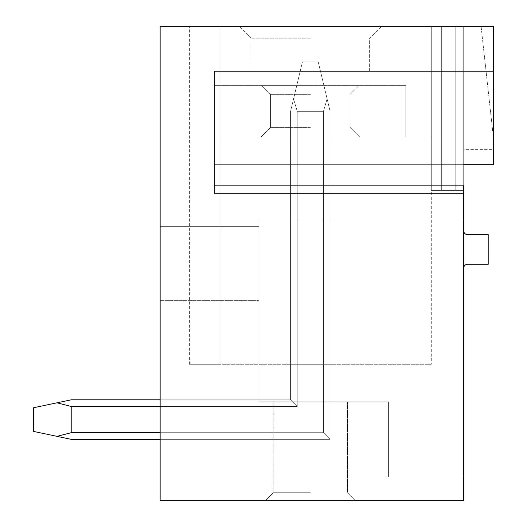 <?xml version="1.0" encoding="UTF-8"?>
<svg xmlns="http://www.w3.org/2000/svg" width="527" height="527" viewBox="0 0 527 527"><rect width="100%" height="100%" fill="white"/><g stroke="black" fill="none" stroke-linecap="round" stroke-linejoin="round"><path stroke-width="0.4" stroke-dasharray="2.63 1.98" d="M481.085 26.35L493.338 137.02L493.338 26.35L481.085 26.35L493.338 137.02L493.338 71.409L493.338 164.688L493.338 137.02L493.338 164.688L493.338 149.668L463.694 149.668L463.694 190.379L431.284 190.379L463.694 190.379L431.284 190.379L463.694 190.379L431.284 190.379L463.694 190.379L431.284 190.379L463.694 190.379L431.284 190.379L463.694 190.379L431.284 190.379L463.694 190.379L431.284 190.379L463.694 190.379L431.284 190.379L463.694 190.379L431.284 190.379L463.694 190.379L431.284 190.379L463.694 190.379L431.284 190.379L463.694 190.379L431.284 190.379L463.694 190.379L431.284 190.379L463.694 190.379L431.284 190.379L463.694 190.379L431.284 190.379L463.694 190.379L431.284 190.379L463.694 190.379L431.284 190.379L463.694 190.379L431.284 190.379L463.694 190.379L431.284 190.379L463.694 190.379L431.284 190.379L463.694 190.379L431.284 190.379L463.694 190.379L431.284 190.379L463.694 190.379L431.284 190.379L463.694 190.379L431.284 190.379L463.694 190.379L463.694 149.668L463.694 193.541L463.694 185.636L463.694 193.541L463.694 185.636L214.489 185.636L214.489 193.541L463.694 193.541L214.489 193.541L463.694 193.541L214.489 193.541L214.489 164.688L493.338 164.688L493.338 149.668L463.694 149.668L463.694 500.65L160.142 500.65L160.142 26.35L481.085 26.35M493.338 71.409L493.338 137.02L493.338 71.409L214.489 71.409L493.338 71.409L214.489 71.409L214.489 137.02L493.338 137.02L493.338 26.35L493.338 164.688L493.338 137.02L214.489 137.02L214.489 71.409L493.338 71.409M467.647 234.647A3.952 3.952 0 0 1 463.694 230.694L463.694 268.243A3.952 3.952 0 0 1 467.647 264.29L488.2 264.29L488.2 234.647L467.647 234.647M463.694 164.688L214.489 164.688L493.338 164.688L214.489 164.688L214.489 185.636L214.489 164.688L493.338 164.688L214.489 164.688L214.489 71.409L214.489 164.688L214.489 137.02L214.489 164.688L463.694 164.688L463.694 185.636L214.489 185.636L214.489 193.541L214.489 164.688L463.694 164.688L463.694 185.636L214.489 185.636L463.694 185.636M463.694 149.668L463.694 26.35L431.284 26.35L431.284 190.379L431.284 26.35L441.679 26.35L441.679 190.379L441.679 26.35L455.789 26.35L455.789 190.379L455.789 26.35L463.694 26.35L463.694 149.668L463.694 26.35L431.284 26.35L431.284 190.379L431.284 26.35L441.679 26.35L441.679 190.379L441.679 26.35L455.789 26.35L455.789 190.379L455.789 26.35L463.694 26.35L463.694 149.668L463.694 26.35L431.284 26.35L431.284 190.379L431.284 26.35L441.679 26.35L441.679 190.379L441.679 26.35L455.789 26.35L455.789 190.379L455.789 26.35L463.694 26.35L463.694 149.668L463.694 26.35L431.284 26.35L431.284 190.379L431.284 26.35L441.679 26.35L441.679 190.379L441.679 26.35L455.789 26.35L455.789 190.379L455.789 26.35L463.694 26.35L463.694 149.668L463.694 26.35L431.284 26.35L431.284 190.379L431.284 26.35L441.679 26.35L441.679 190.379L441.679 26.35L455.789 26.35L455.789 190.379L455.789 26.35L463.694 26.35L463.694 149.668L463.694 26.35L431.284 26.35L431.284 190.379L431.284 26.35L441.679 26.35L441.679 190.379L441.679 26.35L455.789 26.35L455.789 190.379L455.789 26.35L463.694 26.35L463.694 149.668L463.694 26.35L431.284 26.35L431.284 190.379L431.284 26.35L441.679 26.35L441.679 190.379L441.679 26.35L455.789 26.35L455.789 190.379L455.789 26.35L463.694 26.35L463.694 149.668L463.694 26.35L431.284 26.35L431.284 190.379L431.284 26.35L441.679 26.35L441.679 190.379L441.679 26.35L455.789 26.35L455.789 190.379L455.789 26.35L463.694 26.35L463.694 149.668L463.694 26.35L431.284 26.35L431.284 190.379L431.284 26.35L441.679 26.35L441.679 190.379L441.679 26.35L455.789 26.35L455.789 190.379L455.789 26.35L463.694 26.35L463.694 149.668L463.694 26.35L431.284 26.35L431.284 190.379L431.284 26.35L441.679 26.35L441.679 190.379L441.679 26.35L455.789 26.35L455.789 190.379L455.789 26.35L463.694 26.35L463.694 149.668L463.694 26.35L431.284 26.35L431.284 190.379L431.284 26.35L441.679 26.35L441.679 190.379L441.679 26.35L455.789 26.35L455.789 190.379L455.789 26.35L463.694 26.35L463.694 149.668L463.694 26.35L431.284 26.35L431.284 190.379L431.284 26.35L441.679 26.35L441.679 190.379L441.679 26.35L455.789 26.35L455.789 190.379L455.789 26.35L463.694 26.35L463.694 149.668L463.694 26.35L431.284 26.35L431.284 190.379L431.284 26.35L441.679 26.35L441.679 190.379L441.679 26.35L455.789 26.35L455.789 190.379L455.789 26.35L463.694 26.35L463.694 149.668L463.694 26.35L431.284 26.35L431.284 190.379L431.284 26.35L441.679 26.35L441.679 190.379L441.679 26.35L455.789 26.35L455.789 190.379L455.789 26.35L463.694 26.35L463.694 149.668L463.694 26.35L431.284 26.35L431.284 190.379L431.284 26.35L441.679 26.35L441.679 190.379L441.679 26.35L455.789 26.35L455.789 190.379L455.789 26.35L463.694 26.35L463.694 149.668L463.694 26.35L431.284 26.35L431.284 190.379L431.284 26.35L441.679 26.35L441.679 190.379L441.679 26.35L455.789 26.35L455.789 190.379L455.789 26.35L463.694 26.35L463.694 149.668L463.694 26.35L431.284 26.35L431.284 190.379L431.284 26.35L441.679 26.35L441.679 190.379L441.679 26.35L455.789 26.35L455.789 190.379L455.789 26.35L463.694 26.35L463.694 149.668L463.694 26.35L431.284 26.35L431.284 190.379L431.284 26.35L441.679 26.35L441.679 190.379L441.679 26.35L455.789 26.35L455.789 190.379L455.789 26.35L463.694 26.35L463.694 149.668L463.694 26.35L431.284 26.35L431.284 190.379L431.284 26.35L441.679 26.35L441.679 190.379L441.679 26.35L455.789 26.35L455.789 190.379L455.789 26.35L463.694 26.35L463.694 149.668L463.694 26.35L431.284 26.35L431.284 190.379L431.284 26.35L441.679 26.35L441.679 190.379L441.679 26.35L455.789 26.35L455.789 190.379L455.789 26.35L463.694 26.35L463.694 149.668L463.694 26.35L431.284 26.35L431.284 190.379L431.284 26.35L441.679 26.35L441.679 190.379L441.679 26.35L455.789 26.35L455.789 190.379L455.789 26.35L463.694 26.35L463.694 149.668L463.694 26.35L431.284 26.35L431.284 190.379L431.284 26.35L441.679 26.35L441.679 190.379L441.679 26.35L455.789 26.35L455.789 190.379L455.789 26.35L463.694 26.35L463.694 149.668L463.694 26.35L431.284 26.35L431.284 190.379L431.284 26.35L441.679 26.35L441.679 190.379L441.679 26.35L455.789 26.35L455.789 190.379L455.789 26.35L463.694 26.35L463.694 149.668L463.694 26.35L455.789 26.35L463.694 26.35L463.694 149.668M463.694 230.694L463.694 268.243M463.694 476.935L463.694 220.022L258.955 220.022L258.955 401.837L388.597 401.837L388.597 476.935L463.694 476.935L463.694 220.022L258.955 220.022L258.955 401.837L388.597 401.837L388.597 476.935L463.694 476.935L463.694 220.022L258.955 220.022L258.955 401.837L388.597 401.837L388.597 476.935L463.694 476.935L463.694 220.022L258.955 220.022L258.955 401.837L388.597 401.837L388.597 476.935L463.694 476.935M160.142 226.346L160.142 300.653L160.142 226.346L160.142 300.653L160.142 226.346L258.955 226.346L258.955 300.653L258.955 226.346L160.142 226.346M160.142 432.693L323.446 432.693L160.142 432.693L323.446 432.693L160.142 432.693L323.446 432.693L160.142 432.693L323.446 432.693L160.142 432.693L323.446 432.693L160.142 432.693L323.446 432.693L160.142 432.693L323.446 432.693L160.142 432.693L323.446 432.693L160.142 432.693L323.446 432.693L160.142 432.693L323.446 432.693L160.142 432.693L323.446 432.693L160.142 432.693L323.446 432.693L160.142 432.693L323.446 432.693L160.142 432.693L323.446 432.693L160.142 432.693L323.446 432.693L160.142 432.693L323.446 432.693L160.142 432.693L323.446 432.693L160.142 432.693L323.446 432.693L160.142 432.693L323.446 432.693L160.142 432.693L323.446 432.693L160.142 432.693L323.446 432.693L160.142 432.693L323.446 432.693L160.142 432.693L323.446 432.693L160.142 432.693L323.446 432.693L330.1 439.347L330.1 111.329L318.242 61.922L302.432 61.922L290.575 111.329L290.575 399.822L290.575 111.329L290.575 399.822L290.575 111.329L293.565 98.859L290.575 111.329L290.575 399.822L290.575 111.329L290.575 399.822L290.575 111.329L293.565 98.859L290.575 111.329L290.575 399.822L290.575 111.329L290.575 399.822L290.575 111.329L293.565 98.859L290.575 111.329L290.575 399.822L290.575 111.329L290.575 399.822L290.575 111.329L293.565 98.859L290.575 111.329L290.575 399.822L290.575 111.329L290.575 399.822L290.575 111.329L293.565 98.859L290.575 111.329L290.575 399.822L290.575 111.329L290.575 399.822L290.575 111.329L293.565 98.859L290.575 111.329L290.575 399.822L290.575 111.329L290.575 399.822L290.575 111.329L293.565 98.859L290.575 111.329L290.575 399.822L290.575 111.329L290.575 399.822L290.575 364.289L290.575 399.822L290.575 364.289L290.575 399.822L290.575 364.289L290.575 399.822L290.575 364.289L290.575 399.822L290.575 364.289L290.575 399.822L290.575 364.289L290.575 399.822L290.575 364.289L290.575 399.822L290.575 364.289L290.575 399.822L290.575 364.289L290.575 399.822L290.575 364.289L290.575 399.822L290.575 364.289L290.575 399.822L290.575 364.289L290.575 399.822L290.575 364.289L290.575 399.822L290.575 364.289L290.575 399.822L290.575 364.289L290.575 399.822L290.575 364.289L290.575 399.822L290.575 364.289L290.575 399.822L290.575 364.289L290.575 399.822L290.575 364.289L290.575 399.822L290.575 364.289L290.575 399.822L290.575 364.289L290.575 399.822L290.575 364.289L290.575 399.822L290.575 364.289L290.575 399.822L290.575 364.289L290.575 399.822L160.142 399.822L160.142 406.475L160.142 399.822L160.142 406.475L160.142 399.822L160.142 406.475L160.142 399.822L160.142 406.475L160.142 399.822L160.142 406.475L160.142 399.822L160.142 406.475L160.142 399.822L160.142 406.475L160.142 399.822L160.142 406.475L160.142 399.822L160.142 406.475L160.142 399.822L160.142 406.475L160.142 399.822L160.142 406.475L160.142 399.822L160.142 406.475L160.142 399.822L160.142 406.475L160.142 399.822L160.142 406.475L160.142 399.822L160.142 406.475L160.142 399.822L160.142 406.475L160.142 399.822L160.142 406.475L160.142 399.822L160.142 406.475L160.142 399.822L160.142 406.475L160.142 399.822L160.142 406.475L160.142 399.822L160.142 406.475L160.142 399.822L160.142 406.475L160.142 399.822L160.142 406.475L160.142 399.822L160.142 406.475L160.142 399.822L290.575 399.822L297.228 406.475L290.575 399.822L160.142 399.822L290.575 399.822L297.228 406.475L297.228 364.289L290.575 364.289L330.1 364.289L297.228 364.289L330.1 364.289L297.228 364.289L330.1 364.289L297.228 364.289L330.1 364.289L297.228 364.289L330.1 364.289L297.228 364.289L330.1 364.289L297.228 364.289L330.1 364.289L297.228 364.289L330.1 364.289L297.228 364.289L330.1 364.289L297.228 364.289L330.1 364.289L297.228 364.289L330.1 364.289L297.228 364.289L330.1 364.289L297.228 364.289L330.1 364.289L297.228 364.289L330.1 364.289L297.228 364.289L330.1 364.289L297.228 364.289L330.1 364.289L297.228 364.289L330.1 364.289L297.228 364.289L330.1 364.289L297.228 364.289L330.1 364.289L297.228 364.289L330.1 364.289L297.228 364.289L330.1 364.289L297.228 364.289L330.1 364.289L297.228 364.289L330.1 364.289L297.228 364.289L330.1 364.289L297.228 364.289L297.228 406.475L290.575 399.822L160.142 399.822L290.575 399.822L297.228 406.475L297.228 364.289L297.228 406.475L290.575 399.822L160.142 399.822L290.575 399.822L297.228 406.475L297.228 364.289L297.228 406.475L290.575 399.822L160.142 399.822L290.575 399.822L297.228 406.475L297.228 364.289L297.228 406.475L290.575 399.822L160.142 399.822L290.575 399.822L297.228 406.475L297.228 364.289L297.228 406.475L290.575 399.822L160.142 399.822L290.575 399.822L297.228 406.475L297.228 364.289L297.228 406.475L290.575 399.822L160.142 399.822L290.575 399.822L297.228 406.475L297.228 364.289L297.228 406.475L290.575 399.822L160.142 399.822L290.575 399.822L297.228 406.475L297.228 364.289L297.228 406.475L290.575 399.822L160.142 399.822L290.575 399.822L297.228 406.475L297.228 364.289L297.228 406.475L290.575 399.822L160.142 399.822L290.575 399.822L297.228 406.475L297.228 364.289L297.228 406.475L290.575 399.822L160.142 399.822L290.575 399.822L297.228 406.475L297.228 364.289L297.228 406.475L290.575 399.822L160.142 399.822L290.575 399.822L297.228 406.475L297.228 364.289L297.228 406.475L290.575 399.822L160.142 399.822L290.575 399.822L297.228 406.475L297.228 364.289L297.228 406.475L290.575 399.822L160.142 399.822L290.575 399.822L297.228 406.475L297.228 364.289L297.228 406.475L290.575 399.822L160.142 399.822L290.575 399.822L297.228 406.475L297.228 364.289L297.228 406.475L290.575 399.822L160.142 399.822L290.575 399.822L297.228 406.475L297.228 364.289L297.228 406.475L290.575 399.822L160.142 399.822L290.575 399.822L297.228 406.475L297.228 364.289L297.228 406.475L290.575 399.822L160.142 399.822L290.575 399.822L297.228 406.475L297.228 364.289L297.228 406.475L290.575 399.822L160.142 399.822L290.575 399.822L297.228 406.475L297.228 364.289L297.228 406.475L290.575 399.822L160.142 399.822L290.575 399.822L297.228 406.475L297.228 364.289L297.228 406.475L290.575 399.822L160.142 399.822L290.575 399.822L297.228 406.475L297.228 364.289L297.228 406.475L290.575 399.822L160.142 399.822L290.575 399.822L297.228 406.475L297.228 364.289L297.228 406.475L290.575 399.822L160.142 399.822L290.575 399.822L297.228 406.475L297.228 364.289L297.228 406.475L290.575 399.822L160.142 399.822L290.575 399.822L297.228 406.475L297.228 364.289L297.228 406.475L290.575 399.822L71.211 399.822L56.995 402.812L71.211 406.475L297.228 406.475L297.228 111.329L293.565 98.859L290.575 111.329L290.575 399.822L297.228 406.475L297.228 111.329L323.446 111.329L297.228 111.329L293.565 98.859L297.228 111.329L323.446 111.329L297.228 111.329L293.565 98.859L302.432 61.922L318.242 61.922L302.432 61.922L290.575 111.329L290.575 399.822L71.211 399.822L33.662 407.727L33.662 431.442L71.211 439.347L56.995 436.356L71.211 432.693L56.995 436.356L33.662 431.442L33.662 407.727L33.662 431.442L71.211 439.347L56.995 436.356L71.211 432.693L323.446 432.693L323.446 364.289L323.446 432.693L330.1 439.347L160.142 439.347L160.142 406.475L297.228 406.475L290.575 399.822L297.228 406.475L297.228 111.329L323.446 111.329L297.228 111.329L293.565 98.859L297.228 111.329L323.446 111.329L297.228 111.329L293.565 98.859L302.432 61.922L318.242 61.922L302.432 61.922L290.575 111.329L293.565 98.859L297.228 111.329L323.446 111.329L297.228 111.329L293.565 98.859L302.432 61.922L318.242 61.922L302.432 61.922L290.575 111.329L290.575 399.822L71.211 399.822L56.995 402.812L71.211 406.475L71.211 432.693L71.211 406.475L297.228 406.475L297.228 111.329L323.446 111.329L297.228 111.329L293.565 98.859L297.228 111.329L323.446 111.329L297.228 111.329L293.565 98.859L302.432 61.922L318.242 61.922L302.432 61.922L290.575 111.329L290.575 399.822L297.228 406.475L290.575 399.822L71.211 399.822L33.662 407.727L33.662 431.442L33.662 407.727L33.662 431.442L56.995 436.356L33.662 431.442L33.662 407.727L33.662 431.442L71.211 439.347L56.995 436.356L71.211 432.693L56.995 436.356L33.662 431.442L33.662 407.727L33.662 431.442L71.211 439.347L56.995 436.356L71.211 432.693L323.446 432.693L330.1 439.347L160.142 439.347L160.142 406.475L297.228 406.475L297.228 111.329L323.446 111.329L297.228 111.329L293.565 98.859L297.228 111.329L323.446 111.329L297.228 111.329L293.565 98.859L302.432 61.922L318.242 61.922L302.432 61.922L290.575 111.329L293.565 98.859L297.228 111.329L323.446 111.329L297.228 111.329L293.565 98.859L302.432 61.922L318.242 61.922L302.432 61.922L290.575 111.329L290.575 399.822L297.228 406.475L297.228 111.329L323.446 111.329L297.228 111.329L293.565 98.859L297.228 111.329L323.446 111.329L297.228 111.329L293.565 98.859L302.432 61.922L318.242 61.922L302.432 61.922L290.575 111.329L290.575 399.822L71.211 399.822L56.995 402.812L71.211 406.475L297.228 406.475L290.575 399.822L297.228 406.475L297.228 111.329L323.446 111.329L297.228 111.329L293.565 98.859L297.228 111.329L323.446 111.329L297.228 111.329L293.565 98.859L302.432 61.922L318.242 61.922L302.432 61.922L290.575 111.329L293.565 98.859L297.228 111.329L323.446 111.329L297.228 111.329L293.565 98.859L302.432 61.922L318.242 61.922L302.432 61.922L290.575 111.329L290.575 399.822L71.211 399.822L33.662 407.727L33.662 431.442L33.662 407.727L33.662 431.442L56.995 436.356L33.662 431.442L33.662 407.727L33.662 431.442L71.211 439.347L56.995 436.356L71.211 432.693L71.211 406.475L71.211 432.693L56.995 436.356L33.662 431.442L33.662 407.727L33.662 431.442L71.211 439.347L56.995 436.356L71.211 432.693L323.446 432.693L160.142 432.693L160.142 406.475L297.228 406.475L297.228 111.329L323.446 111.329L297.228 111.329L293.565 98.859L297.228 111.329L323.446 111.329L297.228 111.329L293.565 98.859L302.432 61.922L318.242 61.922L302.432 61.922L290.575 111.329L290.575 399.822L297.228 406.475L290.575 399.822L71.211 399.822L56.995 402.812L71.211 406.475L297.228 406.475L297.228 111.329L323.446 111.329L297.228 111.329L293.565 98.859L297.228 111.329L323.446 111.329L297.228 111.329L293.565 98.859L302.432 61.922L318.242 61.922L302.432 61.922L290.575 111.329L293.565 98.859L297.228 111.329L323.446 111.329L297.228 111.329L293.565 98.859L302.432 61.922L318.242 61.922L302.432 61.922L290.575 111.329L290.575 399.822L297.228 406.475L297.228 111.329L323.446 111.329L297.228 111.329L293.565 98.859L297.228 111.329L323.446 111.329L297.228 111.329L293.565 98.859L302.432 61.922L318.242 61.922L302.432 61.922L290.575 111.329L290.575 399.822L71.211 399.822L33.662 407.727L33.662 431.442L33.662 407.727L33.662 431.442L56.995 436.356L33.662 431.442L33.662 407.727L33.662 431.442L71.211 439.347L56.995 436.356L71.211 432.693L71.211 406.475L297.228 406.475L290.575 399.822L297.228 406.475L297.228 111.329L323.446 111.329L297.228 111.329L293.565 98.859L297.228 111.329L323.446 111.329L297.228 111.329L297.228 406.475L290.575 399.822L71.211 399.822L56.995 402.812L71.211 406.475L71.211 432.693L56.995 436.356L33.662 431.442L33.662 407.727L33.662 431.442L71.211 439.347L56.995 436.356L71.211 432.693L323.446 432.693L323.446 364.289L323.446 432.693L330.1 439.347L160.142 439.347L160.142 406.475L297.228 406.475L297.228 111.329L297.228 406.475L290.575 399.822L297.228 406.475L297.228 111.329L297.228 406.475L290.575 399.822L71.211 399.822L33.662 407.727L33.662 431.442L33.662 407.727L33.662 431.442L56.995 436.356L33.662 431.442L33.662 407.727L33.662 431.442L71.211 439.347L56.995 436.356L71.211 432.693L71.211 406.475L297.228 406.475L297.228 111.329L297.228 406.475L290.575 399.822L297.228 406.475L297.228 111.329L297.228 406.475L290.575 399.822L71.211 399.822L56.995 402.812L71.211 406.475L297.228 406.475L297.228 111.329L297.228 406.475L290.575 399.822L297.228 406.475L297.228 111.329L297.228 406.475L290.575 399.822L71.211 399.822L33.662 407.727L33.662 431.442L33.662 407.727L33.662 431.442L56.995 436.356L33.662 431.442L33.662 407.727L33.662 431.442L71.211 439.347L56.995 436.356L71.211 432.693L56.995 436.356L33.662 431.442L33.662 407.727L33.662 431.442L71.211 439.347L56.995 436.356L71.211 432.693L323.446 432.693L330.1 439.347L160.142 439.347L160.142 406.475L297.228 406.475L297.228 111.329L297.228 406.475L290.575 399.822L297.228 406.475L297.228 111.329L297.228 406.475L290.575 399.822L71.211 399.822L56.995 402.812L71.211 406.475L71.211 432.693L71.211 406.475L297.228 406.475L297.228 111.329L297.228 406.475L290.575 399.822L297.228 406.475L297.228 111.329L293.565 98.859L302.432 61.922L318.242 61.922L302.432 61.922L290.575 111.329L302.432 61.922L318.242 61.922L302.432 61.922L290.575 111.329L290.575 399.822L71.211 399.822L33.662 407.727L33.662 431.442L33.662 407.727L33.662 431.442L56.995 436.356L33.662 431.442L33.662 407.727L56.995 402.812L71.211 406.475L297.228 406.475L297.228 111.329L293.565 98.859L302.432 61.922L318.242 61.922L302.432 61.922L290.575 111.329L290.575 399.822L297.228 406.475L290.575 399.822L71.211 399.822L56.995 402.812L71.211 406.475L71.211 432.693L56.995 436.356L71.211 439.347L56.995 436.356L71.211 432.693L323.446 432.693L160.142 432.693L160.142 439.347L160.142 406.475L297.228 406.475L297.228 111.329L297.228 406.475L290.575 399.822L297.228 406.475L297.228 111.329L293.565 98.859L302.432 61.922L318.242 61.922L302.432 61.922L290.575 111.329L293.565 98.859L297.228 111.329L297.228 406.475L290.575 399.822L71.211 399.822L33.662 407.727L56.995 402.812L71.211 406.475L297.228 406.475L297.228 111.329L297.228 406.475L290.575 399.822L297.228 406.475L297.228 111.329L293.565 98.859L302.432 61.922L318.242 61.922L302.432 61.922L290.575 111.329L290.575 399.822L71.211 399.822L56.995 402.812L71.211 406.475L297.228 406.475L297.228 111.329L293.565 98.859L302.432 61.922L318.242 61.922L302.432 61.922L290.575 111.329L290.575 399.822L297.228 406.475L290.575 399.822L71.211 399.822L33.662 407.727L56.995 402.812L71.211 406.475L71.211 432.693L71.211 406.475L297.228 406.475L297.228 111.329L297.228 406.475L290.575 399.822L297.228 406.475L297.228 111.329L293.565 98.859L302.432 61.922L318.242 61.922L302.432 61.922L290.575 111.329L302.432 61.922L318.242 61.922L302.432 61.922L290.575 111.329L290.575 399.822L71.211 399.822L56.995 402.812L71.211 406.475L297.228 406.475L297.228 111.329L293.565 98.859L302.432 61.922L318.242 61.922L302.432 61.922L290.575 111.329L290.575 399.822L297.228 406.475L290.575 399.822L71.211 399.822L33.662 407.727L56.995 402.812L71.211 406.475L71.211 432.693L56.995 436.356L33.662 431.442L71.211 439.347L56.995 436.356L71.211 432.693L323.446 432.693L323.446 364.289L323.446 432.693L330.1 439.347L160.142 439.347L160.142 406.475L297.228 406.475L297.228 111.329L297.228 406.475L290.575 399.822L297.228 406.475L297.228 111.329L293.565 98.859L302.432 61.922L318.242 61.922L302.432 61.922L290.575 111.329L293.565 98.859L297.228 111.329L297.228 406.475L71.211 406.475L297.228 406.475L71.211 406.475L71.211 432.693L71.211 406.475L297.228 406.475L71.211 406.475L71.211 432.693L56.995 436.356L33.662 431.442L33.662 407.727L56.995 402.812L71.211 406.475L297.228 406.475L71.211 406.475L71.211 432.693L323.446 432.693L330.1 439.347L160.142 439.347L160.142 406.475M221.011 364.289L221.011 26.35L221.011 364.289L189.391 364.289L221.011 364.289L221.011 26.35L189.391 26.35L221.011 26.35L221.011 364.289L189.391 364.289L221.011 364.289L221.011 26.35L189.391 26.35L221.011 26.35L221.011 364.289L189.391 364.289L221.011 364.289L221.011 26.35L189.391 26.35L221.011 26.35L221.011 364.289L189.391 364.289L221.011 364.289L221.011 26.35L189.391 26.35L221.011 26.35L221.011 364.289L189.391 364.289L221.011 364.289L221.011 26.35L189.391 26.35L221.011 26.35L221.011 364.289L189.391 364.289L221.011 364.289L221.011 26.35L189.391 26.35L221.011 26.35L221.011 364.289L189.391 364.289L221.011 364.289L221.011 26.35L189.391 26.35L221.011 26.35L221.011 364.289L189.391 364.289L221.011 364.289L221.011 26.35L189.391 26.35L221.011 26.35L221.011 364.289L189.391 364.289L221.011 364.289L221.011 26.35L189.391 26.35L221.011 26.35L221.011 364.289L189.391 364.289L221.011 364.289L221.011 26.35L189.391 26.35L221.011 26.35L221.011 364.289L189.391 364.289L221.011 364.289L221.011 26.35L189.391 26.35L221.011 26.35L221.011 364.289L189.391 364.289L221.011 364.289L221.011 26.35L189.391 26.35L221.011 26.35L221.011 364.289L189.391 364.289L221.011 364.289L221.011 26.35L189.391 26.35L221.011 26.35L221.011 364.289L189.391 364.289L221.011 364.289L221.011 26.35L189.391 26.35L221.011 26.35L221.011 364.289L189.391 364.289L221.011 364.289L221.011 26.35L189.391 26.35L221.011 26.35L221.011 364.289L189.391 364.289L221.011 364.289L221.011 26.35L189.391 26.35L221.011 26.35L221.011 364.289L189.391 364.289L221.011 364.289L221.011 26.35L189.391 26.35L221.011 26.35L221.011 364.289L189.391 364.289L221.011 364.289L221.011 26.35L189.391 26.35L221.011 26.35L221.011 364.289L189.391 364.289L221.011 364.289L221.011 26.35L189.391 26.35L221.011 26.35L221.011 364.289L189.391 364.289L221.011 364.289L221.011 26.35L189.391 26.35L221.011 26.35L221.011 364.289L189.391 364.289L221.011 364.289L221.011 26.35L189.391 26.35L221.011 26.35L221.011 364.289L189.391 364.289L221.011 364.289L221.011 26.35L189.391 26.35L221.011 26.35L221.011 364.289L189.391 364.289L221.011 364.289L221.011 26.35L189.391 26.35L221.011 26.35L189.391 26.35L221.011 26.35L221.011 364.289L221.011 26.35L221.011 364.289L189.391 364.289L431.284 364.289L221.011 364.289M431.284 26.35L431.284 364.289L431.284 26.35L431.284 190.379L431.284 26.35L221.011 26.35L431.284 26.35M310.337 26.35L381.482 26.35L310.337 26.35M441.679 26.35L441.679 190.379L441.679 26.35M455.789 26.35L455.789 190.379L455.789 26.35M71.211 399.822L56.995 402.812L71.211 399.822L56.995 402.812L71.211 399.822L56.995 402.812L71.211 399.822L56.995 402.812L71.211 399.822L56.995 402.812L71.211 399.822L56.995 402.812L71.211 399.822L56.995 402.812L71.211 399.822L56.995 402.812L71.211 399.822L56.995 402.812L71.211 399.822L56.995 402.812L71.211 399.822L56.995 402.812L71.211 399.822L56.995 402.812L71.211 406.475L297.228 406.475L290.575 399.822L71.211 399.822L56.995 402.812L71.211 406.475L297.228 406.475L290.575 399.822L71.211 399.822L56.995 402.812L71.211 406.475L297.228 406.475L290.575 399.822L71.211 399.822L56.995 402.812L71.211 406.475L71.211 432.693L323.446 432.693L323.446 111.329L327.109 98.859L318.242 61.922L327.109 98.859L318.242 61.922L327.109 98.859L318.242 61.922L327.109 98.859L318.242 61.922L327.109 98.859L318.242 61.922L327.109 98.859L318.242 61.922L327.109 98.859L318.242 61.922L327.109 98.859L318.242 61.922L327.109 98.859L318.242 61.922L327.109 98.859L318.242 61.922L327.109 98.859L318.242 61.922L327.109 98.859L318.242 61.922L327.109 98.859L318.242 61.922L327.109 98.859L318.242 61.922L327.109 98.859L318.242 61.922L327.109 98.859L318.242 61.922L327.109 98.859L318.242 61.922L327.109 98.859L318.242 61.922L327.109 98.859L318.242 61.922L327.109 98.859L318.242 61.922L327.109 98.859L318.242 61.922L327.109 98.859L318.242 61.922L327.109 98.859L323.446 111.329L323.446 432.693L330.1 439.347L330.1 111.329L318.242 61.922L302.432 61.922L290.575 111.329L290.575 399.822L71.211 399.822L56.995 402.812L71.211 406.475L71.211 432.693L323.446 432.693L330.1 439.347L330.1 111.329L327.109 98.859L323.446 111.329L323.446 432.693L330.1 439.347L330.1 111.329L327.109 98.859L323.446 111.329L323.446 432.693L330.1 439.347L330.1 111.329L327.109 98.859L323.446 111.329L323.446 432.693L330.1 439.347L330.1 111.329L327.109 98.859L323.446 111.329L323.446 432.693L71.211 432.693L323.446 432.693L330.1 439.347L330.1 111.329L327.109 98.859L323.446 111.329L323.446 432.693L330.1 439.347L330.1 111.329L327.109 98.859L323.446 111.329L323.446 432.693L330.1 439.347L330.1 111.329L327.109 98.859L323.446 111.329L323.446 432.693L330.1 439.347L330.1 111.329L327.109 98.859L323.446 111.329L323.446 432.693L71.211 432.693L323.446 432.693L330.1 439.347L330.1 111.329L327.109 98.859L323.446 111.329L323.446 432.693L330.1 439.347L330.1 111.329L327.109 98.859L323.446 111.329L323.446 432.693L330.1 439.347L330.1 111.329L327.109 98.859L323.446 111.329L323.446 432.693L330.1 439.347L330.1 111.329L327.109 98.859L323.446 111.329L323.446 432.693L71.211 432.693L323.446 432.693L330.1 439.347L330.1 111.329L327.109 98.859L323.446 111.329L323.446 432.693L330.1 439.347L330.1 111.329L327.109 98.859L323.446 111.329L323.446 432.693L330.1 439.347L330.1 111.329L327.109 98.859L323.446 111.329L323.446 432.693L330.1 439.347L330.1 111.329L327.109 98.859L323.446 111.329L323.446 432.693L71.211 432.693L323.446 432.693L330.1 439.347L330.1 111.329L327.109 98.859L323.446 111.329L323.446 432.693L330.1 439.347L330.1 111.329L327.109 98.859L323.446 111.329L323.446 432.693L330.1 439.347L330.1 111.329L327.109 98.859L323.446 111.329L323.446 432.693L330.1 439.347L330.1 111.329L327.109 98.859L323.446 111.329L323.446 432.693L71.211 432.693L323.446 432.693L330.1 439.347L330.1 111.329L327.109 98.859L323.446 111.329L323.446 432.693L330.1 439.347L330.1 111.329L327.109 98.859L323.446 111.329L323.446 432.693L330.1 439.347L330.1 111.329L327.109 98.859L323.446 111.329L323.446 432.693L330.1 439.347L330.1 111.329L327.109 98.859L323.446 111.329L323.446 432.693L71.211 432.693L323.446 432.693L330.1 439.347L330.1 111.329L327.109 98.859L323.446 111.329L323.446 432.693L330.1 439.347L330.1 111.329L327.109 98.859L323.446 111.329L323.446 432.693L330.1 439.347L330.1 111.329L327.109 98.859L323.446 111.329L323.446 432.693L330.1 439.347L330.1 111.329L327.109 98.859L323.446 111.329L323.446 432.693L330.1 439.347L330.1 111.329L327.109 98.859L323.446 111.329L323.446 432.693L330.1 439.347L330.1 111.329L327.109 98.859L323.446 111.329L323.446 432.693L330.1 439.347L330.1 111.329L327.109 98.859L323.446 111.329L323.446 432.693L330.1 439.347L330.1 111.329L327.109 98.859L323.446 111.329L323.446 432.693L330.1 439.347L330.1 111.329L327.109 98.859L323.446 111.329L323.446 432.693L330.1 439.347L330.1 111.329L327.109 98.859L323.446 111.329L323.446 432.693L330.1 439.347L330.1 111.329L327.109 98.859L323.446 111.329L323.446 432.693L330.1 439.347L330.1 111.329L327.109 98.859L323.446 111.329L323.446 432.693L330.1 439.347L330.1 111.329L327.109 98.859L323.446 111.329L323.446 432.693L330.1 439.347L330.1 111.329L327.109 98.859L323.446 111.329L323.446 432.693L330.1 439.347L330.1 111.329L327.109 98.859L323.446 111.329L323.446 432.693L330.1 439.347L330.1 111.329L327.109 98.859L323.446 111.329L323.446 432.693L330.1 439.347L330.1 111.329L327.109 98.859L323.446 111.329L323.446 432.693L330.1 439.347L330.1 111.329L327.109 98.859L323.446 111.329L323.446 432.693L330.1 439.347L330.1 111.329L327.109 98.859L323.446 111.329L323.446 432.693L330.1 439.347L330.1 111.329L327.109 98.859L323.446 111.329L323.446 432.693L330.1 439.347L330.1 111.329L327.109 98.859L330.1 111.329L330.1 439.347L323.446 432.693L323.446 364.289L323.446 432.693L330.1 439.347L330.1 364.289L330.1 439.347L323.446 432.693L323.446 364.289L323.446 432.693L330.1 439.347L330.1 364.289L330.1 439.347L323.446 432.693L323.446 364.289L323.446 432.693L330.1 439.347L330.1 364.289L330.1 439.347L323.446 432.693L323.446 364.289L323.446 432.693L330.1 439.347L330.1 364.289L330.1 439.347L323.446 432.693L323.446 364.289L323.446 432.693L330.1 439.347L330.1 364.289L330.1 439.347L323.446 432.693L323.446 364.289L323.446 432.693L330.1 439.347L330.1 364.289L330.1 439.347L323.446 432.693L323.446 364.289L323.446 432.693L330.1 439.347L330.1 364.289L330.1 439.347L323.446 432.693L323.446 364.289L323.446 432.693L330.1 439.347L330.1 364.289L330.1 439.347L323.446 432.693L323.446 364.289L323.446 432.693L330.1 439.347L330.1 364.289L330.1 439.347L323.446 432.693L323.446 364.289L323.446 432.693L330.1 439.347L330.1 364.289L330.1 439.347L323.446 432.693L323.446 364.289L323.446 432.693L330.1 439.347L330.1 364.289L330.1 439.347L323.446 432.693L323.446 364.289L323.446 432.693L330.1 439.347L330.1 364.289L330.1 439.347L323.446 432.693L323.446 364.289L323.446 432.693L330.1 439.347L330.1 364.289L330.1 439.347L323.446 432.693L323.446 364.289L323.446 432.693L330.1 439.347L330.1 364.289L330.1 439.347L323.446 432.693L323.446 364.289L323.446 432.693L330.1 439.347L330.1 364.289L330.1 439.347L323.446 432.693L323.446 364.289L323.446 432.693L330.1 439.347L330.1 364.289L330.1 439.347L330.1 364.289L330.1 439.347L330.1 364.289L330.1 439.347L330.1 364.289L330.1 439.347L330.1 364.289L330.1 439.347L323.446 432.693L71.211 432.693L323.446 432.693L71.211 432.693L323.446 432.693L71.211 432.693L323.446 432.693L71.211 432.693L323.446 432.693L71.211 432.693L323.446 432.693L71.211 432.693L323.446 432.693L71.211 432.693L323.446 432.693L71.211 432.693L323.446 432.693L71.211 432.693L323.446 432.693L323.446 364.289L323.446 432.693L330.1 439.347L71.211 439.347L56.995 436.356L71.211 439.347L56.995 436.356L71.211 432.693L71.211 406.475L297.228 406.475L71.211 406.475L71.211 432.693L56.995 436.356L33.662 431.442L71.211 439.347L56.995 436.356L71.211 432.693L323.446 432.693L323.446 364.289L323.446 432.693L330.1 439.347L71.211 439.347L33.662 431.442L33.662 407.727L56.995 402.812L71.211 406.475L297.228 406.475L71.211 406.475L71.211 432.693L71.211 406.475L297.228 406.475L71.211 406.475L71.211 432.693L56.995 436.356L71.211 439.347L56.995 436.356L71.211 432.693L323.446 432.693L330.1 439.347L71.211 439.347L33.662 431.442L71.211 439.347L56.995 436.356L71.211 432.693L71.211 406.475L297.228 406.475L71.211 406.475L71.211 432.693L56.995 436.356L33.662 431.442L33.662 407.727L56.995 402.812L71.211 406.475L297.228 406.475L71.211 406.475L71.211 432.693L323.446 432.693L323.446 364.289L323.446 432.693L330.1 439.347L71.211 439.347L56.995 436.356L71.211 439.347L56.995 436.356L71.211 432.693L71.211 406.475L297.228 406.475L71.211 406.475L71.211 432.693L56.995 436.356L33.662 431.442L71.211 439.347L56.995 436.356L71.211 432.693L323.446 432.693L330.1 439.347L71.211 439.347L33.662 431.442L33.662 407.727L56.995 402.812L71.211 406.475L297.228 406.475L71.211 406.475L71.211 432.693L71.211 406.475L297.228 406.475L71.211 406.475L71.211 432.693L56.995 436.356L71.211 439.347L330.1 439.347L71.211 439.347L330.1 439.347L71.211 439.347L330.1 439.347L71.211 439.347L330.1 439.347L71.211 439.347L330.1 439.347L71.211 439.347L330.1 439.347L71.211 439.347L330.1 439.347L71.211 439.347L330.1 439.347L71.211 439.347L330.1 439.347L71.211 439.347L330.1 439.347L71.211 439.347L330.1 439.347L71.211 439.347L330.1 439.347L71.211 439.347L330.1 439.347L71.211 439.347L330.1 439.347L71.211 439.347L330.1 439.347L71.211 439.347L330.1 439.347L71.211 439.347L330.1 439.347L71.211 439.347L330.1 439.347L71.211 439.347L330.1 439.347L71.211 439.347L56.995 436.356L71.211 432.693L323.446 432.693L323.446 364.289L323.446 432.693L330.1 439.347L71.211 439.347L33.662 431.442L56.995 436.356L71.211 432.693L71.211 406.475L297.228 406.475L71.211 406.475L71.211 432.693L56.995 436.356L33.662 431.442L33.662 407.727L56.995 402.812L71.211 406.475L297.228 406.475L71.211 406.475L71.211 432.693L323.446 432.693L330.1 439.347L71.211 439.347L330.1 439.347L71.211 439.347L56.995 436.356L71.211 432.693L71.211 406.475L297.228 406.475L71.211 406.475L71.211 432.693L56.995 436.356L33.662 431.442L56.995 436.356L71.211 432.693L323.446 432.693L323.446 364.289L323.446 432.693L330.1 439.347L160.142 439.347M310.337 71.409L251.05 71.409L310.337 71.409M310.337 38.207L251.05 38.207L310.337 38.207M214.489 137.02L493.338 137.02L214.489 137.02L493.338 137.02L214.489 137.02L493.338 137.02L214.489 137.02L405.79 137.02L214.489 137.02L405.79 137.02L214.489 137.02L214.489 85.637L214.489 137.02L214.489 85.637L405.79 85.637L405.79 137.02L405.79 85.637L214.489 85.637L405.79 85.637L214.489 85.637L214.489 137.02M160.142 300.653L258.955 300.653L160.142 300.653M310.337 401.837L273.184 401.837L310.337 401.837M310.337 492.745L273.184 492.745L310.337 492.745M258.955 300.653L258.955 226.346L258.955 300.653M310.337 85.637L261.84 85.637L310.337 85.637M310.337 94.353L270.555 94.353L310.337 94.353M310.337 137.02L359.743 137.02L310.337 137.02M310.337 127.396L270.555 127.396L310.337 127.396M405.79 85.637L405.79 137.02L405.79 85.637M56.995 402.812L33.662 407.727L56.995 402.812L33.662 407.727L56.995 402.812L33.662 407.727L56.995 402.812L71.211 406.475L297.228 406.475L71.211 406.475L56.995 402.812L33.662 407.727L56.995 402.812L71.211 406.475L56.995 402.812L33.662 407.727L56.995 402.812L71.211 406.475L56.995 402.812L33.662 407.727L56.995 402.812L71.211 406.475L71.211 432.693L56.995 436.356L33.662 431.442L33.662 407.727L56.995 402.812L71.211 406.475L71.211 432.693L56.995 436.356L71.211 432.693L71.211 406.475L56.995 402.812L33.662 407.727L56.995 402.812L71.211 406.475L56.995 402.812L33.662 407.727L56.995 402.812L71.211 406.475L71.211 432.693L56.995 436.356L33.662 431.442L33.662 407.727L56.995 402.812L71.211 406.475L56.995 402.812L33.662 407.727L56.995 402.812L71.211 406.475L71.211 432.693L56.995 436.356L71.211 432.693L71.211 406.475L56.995 402.812L33.662 407.727L56.995 402.812L71.211 406.475L56.995 402.812L33.662 407.727L56.995 402.812L71.211 406.475L71.211 432.693L56.995 436.356L71.211 432.693L71.211 406.475L56.995 402.812L33.662 407.727L56.995 402.812L71.211 406.475L56.995 402.812L33.662 407.727L56.995 402.812L71.211 406.475L71.211 432.693L56.995 436.356M323.446 432.693L323.446 111.329L327.109 98.859L318.242 61.922L327.109 98.859L323.446 111.329L323.446 432.693L330.1 439.347L323.446 432.693M71.211 432.693L71.211 406.475M189.391 364.289L189.391 26.35L189.391 364.289M251.05 71.409L251.05 38.207L239.192 26.35L251.05 38.207L251.05 71.409M369.625 71.409L369.625 38.207L381.482 26.35L369.625 38.207L369.625 71.409M273.184 401.837L273.184 492.745L265.279 500.65L273.184 492.745L273.184 401.837M347.491 401.837L347.491 492.745L355.396 500.65L347.491 492.745L347.491 401.837M350.119 94.353L358.834 85.637L350.119 94.353L350.119 127.396L350.119 94.353M270.555 94.353L261.84 85.637L270.555 94.353L270.555 127.396L270.555 94.353M350.119 127.396L359.743 137.02L350.119 127.396M270.555 127.396L260.931 137.02L270.555 127.396"/><path stroke-width="0.79" d="M463.694 164.688L493.338 164.688L493.338 26.35L160.142 26.35L160.142 500.65L463.694 500.65L463.694 185.636M463.694 268.243A3.952 3.952 0 0 1 467.647 264.29L488.2 264.29L488.2 234.647L467.647 234.647A3.952 3.952 0 0 1 463.694 230.694M310.337 500.65L265.279 500.65L310.337 500.65M71.211 399.822L160.142 399.822L71.211 399.822L160.142 399.822L71.211 399.822L160.142 399.822L71.211 399.822L160.142 399.822L71.211 399.822L160.142 399.822L71.211 399.822L160.142 399.822L71.211 399.822L160.142 399.822L71.211 399.822L160.142 399.822L71.211 399.822L160.142 399.822L71.211 399.822L160.142 399.822L71.211 399.822L160.142 399.822L71.211 399.822L160.142 399.822L71.211 399.822L56.995 402.812L71.211 406.475L160.142 406.475M71.211 406.475L71.211 432.693L56.995 436.356L71.211 439.347L160.142 439.347M160.142 432.693L71.211 432.693M56.995 402.812L33.662 407.727L33.662 431.442L56.995 436.356"/></g></svg>
